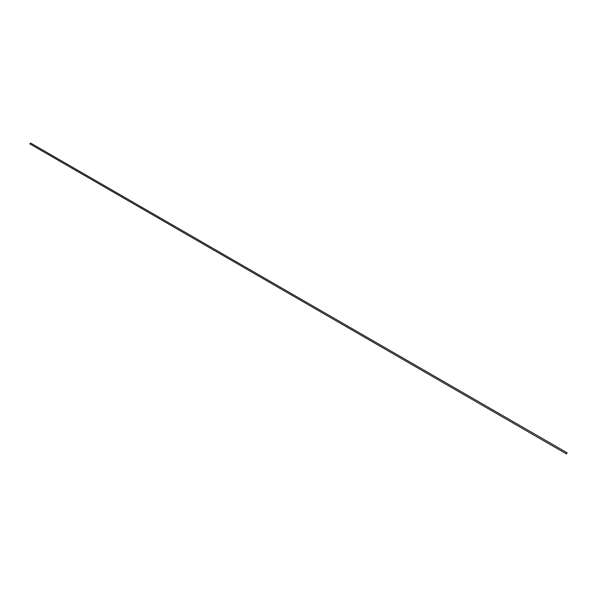 <?xml version="1.0" encoding="UTF-8"?>
<svg xmlns="http://www.w3.org/2000/svg" width="597" height="597" viewBox="0 0 597 597"><rect width="100%" height="100%" fill="white"/><g stroke="black" fill="none" stroke-linecap="round" stroke-linejoin="round"><path stroke-width="0.9" d="M566.374 453.645L567.15 452.817L566.374 453.645M566.508 453.936L29.85 143.884L30.626 143.064L567.15 452.817"/></g></svg>
